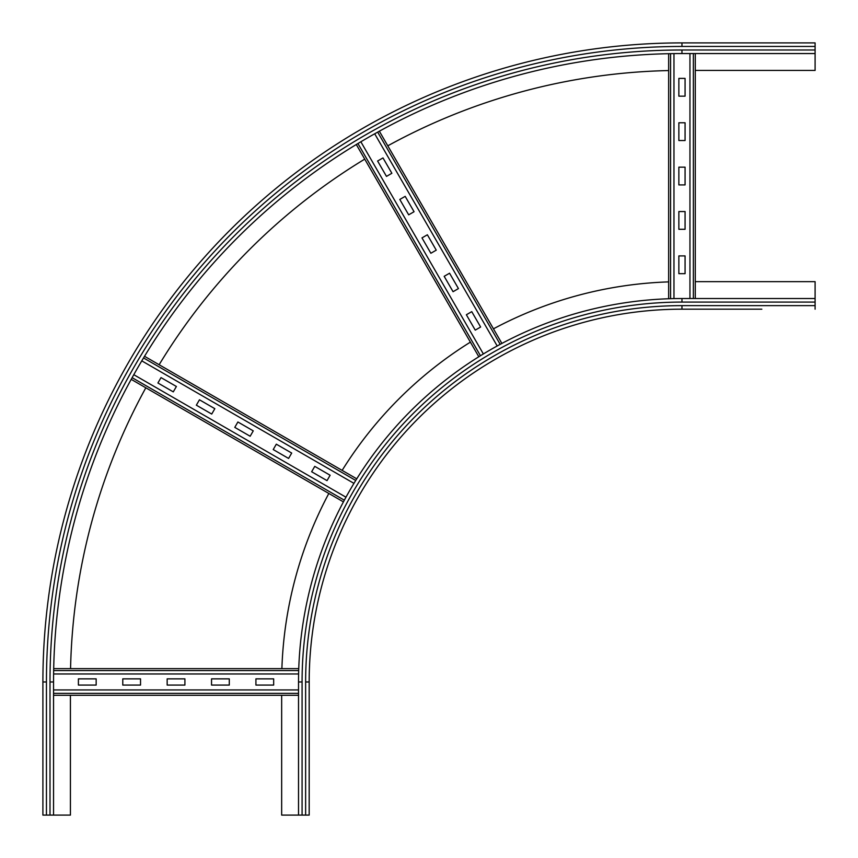 <?xml version="1.0" encoding="UTF-8"?>
<svg xmlns="http://www.w3.org/2000/svg" width="858" height="858" viewBox="0 0 858 858"><rect width="100%" height="100%" fill="white"/><g stroke="black" fill="none" stroke-linecap="round" stroke-linejoin="round"><path stroke-width="1.29" d="M761.84 309.18L681.96 309.18L761.84 309.18M695.28 281.66L815.1 281.66L815.1 309.18M309.18 681.96L305.63 681.96A376.34 376.34 0 0 1 681.96 305.63L681.96 309.18A372.79 372.79 0 0 0 309.18 681.96A372.79 372.79 0 0 1 681.96 309.18A372.79 372.79 0 0 0 309.18 681.96L309.18 815.1L298.52 815.1L298.52 681.96A383.44 383.44 0 0 1 681.96 298.52L815.1 298.52M281.885 668.65A400.3 400.3 0 0 1 328.829 493.457M342.138 470.388A400.3 400.3 0 0 1 470.388 342.138M493.457 328.829A400.3 400.3 0 0 1 668.65 281.885M298.52 815.1L281.66 815.1L281.66 695.28M815.1 53.55L681.96 53.55A628.41 628.41 0 0 0 53.55 681.96A628.41 628.41 0 0 1 681.96 53.55L681.96 50A631.96 631.96 0 0 0 50 681.96L53.55 681.96L53.55 815.1L42.9 815.1L42.9 681.96A639.06 639.06 0 0 1 681.96 42.9L815.1 42.9L815.1 70.42L695.28 70.42M70.56 668.65A611.55 611.55 0 0 1 145.817 387.795M159.127 364.736A611.55 611.55 0 0 1 364.736 159.127M387.795 145.817A611.55 611.55 0 0 1 668.65 70.56M70.42 695.28L70.42 815.1L53.55 815.1M211.54 678.86L229.29 678.86L229.29 685.07L211.54 685.07L211.54 678.86M167.16 678.86L184.91 678.86L184.91 685.07L167.16 685.07L167.16 678.86M122.78 678.86L140.53 678.86L140.53 685.07L122.78 685.07L122.78 678.86M255.92 678.86L273.67 678.86L273.67 685.07L255.92 685.07L255.92 678.86M78.4 678.86L96.16 678.86L96.16 685.07L78.4 685.07L78.4 678.86M53.55 695.28L298.52 695.28L53.55 695.28M298.52 689.95L53.55 689.95M53.689 668.65L298.756 668.65M298.605 673.97L53.604 673.97M276.319 444.176L291.699 453.056L288.588 458.44L273.219 449.56L276.319 444.176M237.891 421.986L253.26 430.866L250.161 436.25L234.781 427.37L237.891 421.986M199.453 399.796L214.832 408.676L211.722 414.06L196.353 405.18L199.453 399.796M314.757 466.366L330.126 475.246L327.027 480.63L311.647 471.75L314.757 466.366M161.025 377.606L176.394 386.486L173.284 391.87L157.915 382.99L161.025 377.606M131.21 379.354L343.436 501.887L131.21 379.354M345.978 497.2L133.794 374.699M144.519 356.295L356.756 478.828M353.957 483.365L141.784 360.864M449.56 273.219L458.44 288.588L453.056 291.699L444.176 276.319L449.56 273.219M427.37 234.781L436.25 250.161L430.866 253.26L421.986 237.891L427.37 234.781M405.18 196.353L414.06 211.722L408.676 214.832L399.796 199.453L405.18 196.353M471.75 311.647L480.63 327.027L475.246 330.126L466.366 314.757L471.75 311.647M382.99 157.915L391.87 173.284L386.486 176.394L377.606 161.025L382.99 157.915M356.295 144.519L478.828 356.756M483.365 353.957L360.864 141.784M379.354 131.21L501.887 343.436M497.2 345.978L374.699 133.794M678.86 140.53L678.86 122.78L685.07 122.78L685.07 140.53L678.86 140.53M678.86 184.91L678.86 167.16L685.07 167.16L685.07 184.91L678.86 184.91M678.86 229.29L678.86 211.54L685.07 211.54L685.07 229.29L678.86 229.29M678.86 96.16L678.86 78.4L685.07 78.4L685.07 96.16L678.86 96.16M678.86 273.67L678.86 255.92L685.07 255.92L685.07 273.67L678.86 273.67M695.28 298.52L695.28 53.55M689.95 53.55L689.95 298.52M668.65 298.756L668.65 53.689M673.97 53.604L673.97 298.605M681.96 305.63L815.1 305.63M302.08 815.1L302.08 681.96A379.89 379.89 0 0 1 681.96 302.08L815.1 302.08M681.96 302.08L681.96 298.52M302.08 681.96L298.52 681.96M305.63 815.1L305.63 681.96M42.9 681.96L46.45 681.96A635.51 635.51 0 0 1 681.96 46.45L681.96 42.9M681.96 46.45L815.1 46.45M681.96 50L815.1 50M50 681.96L50 815.1M46.45 681.96L46.45 815.1M53.55 693.361L298.52 693.361M53.657 670.57L298.691 670.57M132.132 377.681L344.348 500.193M143.533 357.936L355.738 480.459M357.936 143.533L480.459 355.738M377.681 132.132L500.193 344.348M693.361 298.52L693.361 53.55M670.57 298.691L670.57 53.657"/></g></svg>
